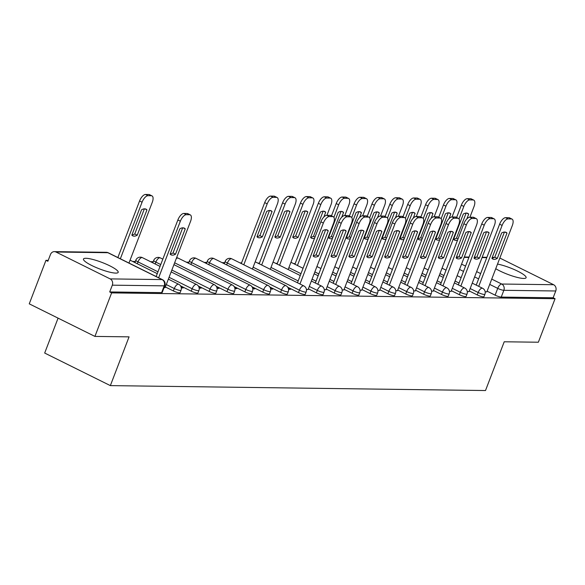 <?xml version="1.0" encoding="UTF-8"?>
<svg xmlns="http://www.w3.org/2000/svg" width="585" height="585" viewBox="0 0 585 585"><rect width="100%" height="100%" fill="white"/><g stroke="black" fill="none" stroke-linecap="round" stroke-linejoin="round"><path stroke-width="0.88" d="M469.236 290.95L477.243 294.92A4.768 0.892 21 0 0 483.364 296.851A4.768 0.892 21 0 0 483.992 296.661L484.914 294.255A4.768 0.892 -159 0 1 484.292 294.445A4.768 0.892 -159 0 1 478.172 292.515L470.164 288.544M451.364 290.716L459.371 294.686A4.768 0.892 21 0 0 465.492 296.617A4.768 0.892 21 0 0 466.113 296.419L467.035 294.021A4.768 0.892 -159 0 1 466.413 294.211A4.768 0.892 -159 0 1 460.293 292.281L452.285 288.31M433.485 290.482L441.499 294.452A4.768 0.892 21 0 0 447.62 296.376A4.768 0.892 21 0 0 448.242 296.185L449.163 293.787A4.768 0.892 -159 0 1 448.541 293.977A4.768 0.892 -159 0 1 442.421 292.047L434.414 288.076M415.613 290.248L423.62 294.218A4.768 0.892 21 0 0 429.741 296.142A4.768 0.892 21 0 0 430.363 295.952L431.284 293.546A4.768 0.892 -159 0 1 430.662 293.743A4.768 0.892 -159 0 1 424.542 291.813L416.535 287.842M397.741 290.006L405.749 293.984A4.768 0.892 21 0 0 411.869 295.908A4.768 0.892 21 0 0 412.491 295.717L413.412 293.312A4.768 0.892 -159 0 1 412.791 293.502A4.768 0.892 -159 0 1 406.67 291.579L398.663 287.608M379.862 289.772L387.87 293.743A4.768 0.892 21 0 0 393.99 295.674A4.768 0.892 21 0 0 394.612 295.483L395.54 293.078A4.768 0.892 -159 0 1 394.919 293.268A4.768 0.892 -159 0 1 388.791 291.345L380.784 287.367M361.991 289.538L369.998 293.509A4.768 0.892 21 0 0 376.118 295.44A4.768 0.892 21 0 0 376.74 295.249L377.661 292.844A4.768 0.892 -159 0 1 377.04 293.034A4.768 0.892 -159 0 1 370.919 291.103L362.912 287.133M344.112 289.304L352.119 293.275A4.768 0.892 21 0 0 358.239 295.206A4.768 0.892 21 0 0 358.861 295.015L359.79 292.61A4.768 0.892 -159 0 1 359.168 292.8A4.768 0.892 -159 0 1 353.048 290.869L345.04 286.899M326.24 289.07L334.247 293.041A4.768 0.892 21 0 0 340.368 294.972A4.768 0.892 21 0 0 340.989 294.781L341.911 292.376A4.768 0.892 -159 0 1 341.289 292.566A4.768 0.892 -159 0 1 335.168 290.635L327.161 286.665M308.361 288.836L316.368 292.807A4.768 0.892 21 0 0 322.489 294.738A4.768 0.892 21 0 0 323.117 294.548L324.039 292.142A4.768 0.892 -159 0 1 323.417 292.332A4.768 0.892 -159 0 1 317.297 290.401L309.289 286.431M287.754 287.25L298.496 292.573A4.768 0.892 21 0 0 304.617 294.504A4.768 0.892 21 0 0 305.238 294.313L306.16 291.908A4.768 0.892 -159 0 1 305.538 292.098A4.768 0.892 -159 0 1 299.418 290.167L253.122 267.206M269.875 287.008L280.624 292.339A4.768 0.892 21 0 0 286.745 294.27A4.768 0.892 21 0 0 287.367 294.079L288.288 291.674A4.768 0.892 -159 0 1 287.666 291.864A4.768 0.892 -159 0 1 281.546 289.933L227.36 263.06A4.768 0.892 -159 0 1 225.203 261.385L224.296 263.74M252.003 286.774L262.745 292.105A4.768 0.892 21 0 0 268.866 294.036A4.768 0.892 21 0 0 269.488 293.845L270.409 291.44A4.768 0.892 -159 0 1 269.787 291.63A4.768 0.892 -159 0 1 263.667 289.699L209.488 262.826A4.768 0.892 -159 0 1 207.324 261.144L206.417 263.506M234.132 286.54L244.874 291.871A4.768 0.892 21 0 0 250.994 293.802A4.768 0.892 21 0 0 251.616 293.611L252.537 291.206A4.768 0.892 -159 0 1 251.916 291.396A4.768 0.892 -159 0 1 245.795 289.465L191.609 262.592A4.768 0.892 -159 0 1 189.452 260.91L188.545 263.272M216.253 286.306L226.995 291.637A4.768 0.892 21 0 0 233.115 293.568A4.768 0.892 21 0 0 233.737 293.377L234.665 290.972A4.768 0.892 -159 0 1 234.044 291.162A4.768 0.892 -159 0 1 227.916 289.231L174.637 262.804M198.381 286.072L209.123 291.403A4.768 0.892 21 0 0 215.243 293.334A4.768 0.892 21 0 0 215.865 293.143L216.786 290.738A4.768 0.892 -159 0 1 216.165 290.928A4.768 0.892 -159 0 1 210.044 288.997L171.851 270.058M180.502 285.838L191.244 291.169A4.768 0.892 21 0 0 197.364 293.1A4.768 0.892 21 0 0 197.986 292.909L198.915 290.504A4.768 0.892 -159 0 1 198.293 290.694A4.768 0.892 -159 0 1 192.172 288.763L169.072 277.305M165.365 286.964L173.372 290.935A4.768 0.892 21 0 0 179.493 292.866A4.768 0.892 21 0 0 180.114 292.675L181.036 290.27A4.768 0.892 -159 0 1 180.414 290.46A4.768 0.892 -159 0 1 174.293 288.529L166.286 284.559M85.9 258.285A18.596 3.466 21 0 0 83.472 259.031A18.596 3.466 21 0 0 95.596 267.294A18.596 3.466 21 0 0 115.764 273.1A18.596 3.466 21 0 0 118.192 272.354A18.596 3.466 21 0 0 106.06 264.091A18.596 3.466 21 0 0 85.9 258.285M495.744 268.705A18.596 3.466 21 0 0 523.685 278.453A18.596 3.466 21 0 0 526.105 277.707A18.596 3.466 21 0 0 516.635 270.65A18.596 3.466 21 0 0 497.521 264.076M295.191 263.594L293.56 263.572M277.312 263.36L275.689 263.338M259.44 263.126L257.81 263.104M241.561 262.892L239.938 262.87M224.706 262.672L222.059 262.636M206.834 262.438L204.187 262.402M188.955 262.204L186.315 262.168M153.204 261.729L150.564 261.7M135.332 261.495L132.685 261.466M48.219 260.354L45.952 260.325L47.868 261.276L50.471 254.497A4.768 4.183 -89.2 0 1 54.361 251.63A4.768 4.183 -89.2 0 1 55.977 252.025L110.163 278.899L162.067 279.579L107.881 252.705L55.977 252.025M58.076 318.138L44.679 353.048L110.353 385.617L129.066 336.858L94.924 336.412L111.625 292.895L555.063 298.716L538.361 342.225L504.211 341.779L485.499 390.539L110.353 385.617M94.924 336.412L29.25 303.842L45.952 260.325M499.831 258.043L553.6 284.712A4.768 4.183 90.8 0 1 555.75 290.986L553.147 297.765L501.243 297.085A4.768 0.892 -159 0 1 495.122 295.154L487.115 291.184M553.147 297.765L555.063 298.716M109.709 291.944L161.621 292.624A4.768 0.892 21 0 0 162.242 292.434L164.838 285.655A4.768 0.892 -159 0 1 164.217 285.853L112.313 285.166L109.709 291.944L111.625 292.895M112.313 285.166A4.768 4.183 -89.2 0 0 110.163 278.899M164.071 287.666L165.131 287.564M181.306 287.893L183.244 287.922L181.028 286.818M199.185 288.127L201.123 288.156L198.9 287.052M217.057 288.361L218.995 288.39L216.772 287.286M234.936 288.595L236.874 288.624L234.651 287.52M252.808 288.829L254.746 288.858L252.523 287.754M270.68 289.063L272.625 289.092L270.402 287.988M288.559 289.297L290.496 289.326L288.273 288.222M306.43 289.538L308.134 289.443M324.309 289.772L326.006 289.677M342.181 290.006L343.885 289.911M360.06 290.24L361.757 290.145M377.932 290.474L379.628 290.379M395.811 290.708L397.507 290.613M413.683 290.942L415.379 290.847M431.554 291.176L433.258 291.081M449.434 291.41L451.13 291.315M467.305 291.644L469.009 291.549M485.184 291.878L486.881 291.783M175.522 254.19A14.903 6.603 -63.6 0 1 171.076 254.841A14.903 6.603 -63.6 0 1 170.14 254.124L179.858 228.793A14.903 6.603 -63.6 0 1 184.312 228.143A14.903 6.603 -63.6 0 1 185.248 228.867L175.522 254.19L173.036 252.961A14.903 6.603 -63.6 0 1 170.213 253.919M173.036 252.961L182.681 227.836M156.158 276.529L177.869 219.967A7.152 3.166 -63.6 0 1 183.822 213.452L187.149 213.496A7.152 3.166 -63.6 0 1 187.807 213.649L190.293 214.885A7.152 3.166 116.4 0 0 189.635 214.732L186.315 214.688A7.152 3.166 116.4 0 0 180.355 221.203L177.869 219.967M165.087 287.681L190.556 221.335A7.152 3.166 116.4 0 0 190.293 214.885M158.645 277.765L180.355 221.203M185.248 228.867L183.178 227.836M137.234 235.199L146.952 209.876A14.903 6.603 116.4 0 0 146.023 209.152A14.903 6.603 116.4 0 0 141.57 209.803L131.844 235.133A14.903 6.603 116.4 0 0 132.78 235.85A14.903 6.603 116.4 0 0 137.234 235.199L134.74 233.963L144.385 208.838M128.963 263.038L152.261 202.344A7.152 3.166 116.4 0 0 152.005 195.887A7.152 3.166 116.4 0 0 151.347 195.734L148.02 195.697A7.152 3.166 116.4 0 0 142.067 202.205L120.356 258.767M131.925 234.929A14.903 6.603 116.4 0 0 134.74 233.963M117.863 257.539L139.574 200.977A7.152 3.166 -63.6 0 1 145.533 194.461L148.853 194.505A7.152 3.166 -63.6 0 1 149.511 194.659L152.005 195.887M144.883 208.845L146.952 209.876M318.525 256.069A14.903 6.603 -63.6 0 1 314.072 256.72A14.903 6.603 -63.6 0 1 313.136 255.996L322.861 230.673A14.903 6.603 -63.6 0 1 327.315 230.022A14.903 6.603 -63.6 0 1 328.243 230.739L318.525 256.069L316.039 254.833A14.903 6.603 -63.6 0 1 313.216 255.799M316.039 254.833L325.677 229.708M297.48 282.774L320.873 221.839A7.152 3.166 -63.6 0 1 326.825 215.324L330.145 215.368A7.152 3.166 -63.6 0 1 330.81 215.521L333.296 216.757A7.152 3.166 116.4 0 0 332.638 216.604L329.311 216.56A7.152 3.166 116.4 0 0 323.359 223.075L320.873 221.839M308.09 289.56L333.552 223.207A7.152 3.166 116.4 0 0 333.296 216.757M299.966 284.01L323.359 223.075M328.243 230.739L326.174 229.715M336.397 256.303A14.903 6.603 -63.6 0 1 331.951 256.954A14.903 6.603 -63.6 0 1 331.015 256.23L340.733 230.907A14.903 6.603 -63.6 0 1 345.187 230.256A14.903 6.603 -63.6 0 1 346.123 230.973L336.397 256.303L333.911 255.067A14.903 6.603 -63.6 0 1 331.088 256.033M333.911 255.067L343.556 229.942M315.352 283.008L338.744 222.073A7.152 3.166 -63.6 0 1 344.697 215.558L348.024 215.602A7.152 3.166 -63.6 0 1 348.682 215.755L351.168 216.991A7.152 3.166 116.4 0 0 350.51 216.838L347.19 216.794A7.152 3.166 116.4 0 0 341.23 223.309L338.744 222.073M325.962 289.794L351.431 223.441A7.152 3.166 116.4 0 0 351.168 216.991M317.845 284.244L341.23 223.309M346.123 230.973L344.053 229.949M354.276 256.537A14.903 6.603 -63.6 0 1 349.823 257.188A14.903 6.603 -63.6 0 1 348.887 256.464L358.612 231.141A14.903 6.603 -63.6 0 1 363.066 230.49A14.903 6.603 -63.6 0 1 363.994 231.207L354.276 256.537L351.782 255.301A14.903 6.603 -63.6 0 1 348.967 256.267M351.782 255.301L361.428 230.176M333.231 283.25L356.616 222.307A7.152 3.166 -63.6 0 1 362.576 215.799L365.896 215.836A7.152 3.166 -63.6 0 1 366.554 215.989L369.047 217.225A7.152 3.166 116.4 0 0 368.389 217.072L365.062 217.028A7.152 3.166 116.4 0 0 359.11 223.543L356.616 222.307M343.841 290.028L369.303 223.682A7.152 3.166 116.4 0 0 369.047 217.225M335.717 284.478L359.11 223.543M363.994 231.207L361.925 230.183M372.148 256.771A14.903 6.603 -63.6 0 1 367.694 257.422A14.903 6.603 -63.6 0 1 366.766 256.698L376.484 231.375A14.903 6.603 -63.6 0 1 380.937 230.724A14.903 6.603 -63.6 0 1 381.873 231.448L372.148 256.771L369.661 255.535A14.903 6.603 -63.6 0 1 366.839 256.501M369.661 255.535L379.307 230.41M351.102 283.484L374.495 222.549A7.152 3.166 -63.6 0 1 380.447 216.033L383.775 216.077A7.152 3.166 -63.6 0 1 384.433 216.223L386.919 217.459A7.152 3.166 116.4 0 0 386.261 217.306L382.941 217.262A7.152 3.166 116.4 0 0 376.981 223.777L374.495 222.549M361.713 290.262L387.182 223.916A7.152 3.166 116.4 0 0 386.919 217.459M353.589 284.712L376.981 223.777M381.873 231.448L379.797 230.417M390.027 257.005A14.903 6.603 -63.6 0 1 385.573 257.656A14.903 6.603 -63.6 0 1 384.637 256.932L394.363 231.609A14.903 6.603 -63.6 0 1 398.816 230.958A14.903 6.603 -63.6 0 1 399.745 231.682L390.027 257.005L387.533 255.769A14.903 6.603 -63.6 0 1 384.718 256.735M387.533 255.769L397.178 230.644M368.981 283.718L392.367 222.783A7.152 3.166 -63.6 0 1 398.327 216.267L401.646 216.311A7.152 3.166 -63.6 0 1 402.304 216.465L404.798 217.693A7.152 3.166 116.4 0 0 404.14 217.54L400.813 217.496A7.152 3.166 116.4 0 0 394.86 224.011L392.367 222.783M379.585 290.496L405.054 224.15A7.152 3.166 116.4 0 0 404.798 217.693M371.468 284.946L394.86 224.011M399.745 231.682L397.676 230.651M407.899 257.239A14.903 6.603 -63.6 0 1 403.445 257.89A14.903 6.603 -63.6 0 1 402.517 257.173L412.235 231.843A14.903 6.603 -63.6 0 1 416.688 231.192A14.903 6.603 -63.6 0 1 417.624 231.916L407.899 257.239L405.412 256.003A14.903 6.603 -63.6 0 1 402.59 256.969M405.412 256.003L415.058 230.878M386.853 283.952L410.246 223.017A7.152 3.166 -63.6 0 1 416.198 216.501L419.525 216.545A7.152 3.166 -63.6 0 1 420.184 216.699L422.67 217.927A7.152 3.166 116.4 0 0 422.012 217.774L418.692 217.737A7.152 3.166 116.4 0 0 412.732 224.245L410.246 223.017M397.464 290.73L422.933 224.384A7.152 3.166 116.4 0 0 422.67 217.927M389.339 285.188L412.732 224.245M417.624 231.916L415.547 230.885M425.778 257.473A14.903 6.603 -63.6 0 1 421.324 258.124A14.903 6.603 -63.6 0 1 420.388 257.407L430.114 232.077A14.903 6.603 -63.6 0 1 434.56 231.426A14.903 6.603 -63.6 0 1 435.496 232.15L425.778 257.473L423.284 256.237A14.903 6.603 -63.6 0 1 420.469 257.203M423.284 256.237L432.929 231.112M404.725 284.186L428.118 223.251A7.152 3.166 -63.6 0 1 434.077 216.735L437.397 216.779A7.152 3.166 -63.6 0 1 438.055 216.933L440.549 218.161A7.152 3.166 116.4 0 0 439.883 218.015L436.564 217.971A7.152 3.166 116.4 0 0 430.611 224.486L428.118 223.251M415.335 290.964L440.805 224.618A7.152 3.166 116.4 0 0 440.549 218.161M407.218 285.421L430.611 224.486M435.496 232.15L433.426 231.119M443.649 257.707A14.903 6.603 -63.6 0 1 439.196 258.358A14.903 6.603 -63.6 0 1 438.267 257.641L447.986 232.311A14.903 6.603 -63.6 0 1 452.439 231.66A14.903 6.603 -63.6 0 1 453.375 232.384L443.649 257.707L441.163 256.479A14.903 6.603 -63.6 0 1 438.341 257.437M441.163 256.479L450.808 231.353M422.604 284.42L445.997 223.485A7.152 3.166 -63.6 0 1 451.949 216.969L455.269 217.013A7.152 3.166 -63.6 0 1 455.934 217.167L458.421 218.402A7.152 3.166 116.4 0 0 457.762 218.249L454.435 218.205A7.152 3.166 116.4 0 0 448.483 224.72L445.997 223.485M433.214 291.198L458.684 224.852A7.152 3.166 116.4 0 0 458.421 218.402M425.09 285.655L448.483 224.72M453.375 232.384L451.298 231.353M461.521 257.941A14.903 6.603 -63.6 0 1 457.075 258.592A14.903 6.603 -63.6 0 1 456.139 257.875L465.857 232.545A14.903 6.603 -63.6 0 1 470.311 231.894A14.903 6.603 -63.6 0 1 471.247 232.618L461.521 257.941L459.035 256.713A14.903 6.603 -63.6 0 1 456.22 257.671M459.035 256.713L468.68 231.587M440.476 284.654L463.868 223.719A7.152 3.166 -63.6 0 1 469.821 217.203L473.148 217.247A7.152 3.166 -63.6 0 1 473.806 217.401L476.292 218.636A7.152 3.166 116.4 0 0 475.634 218.483L472.314 218.439A7.152 3.166 116.4 0 0 466.355 224.954L463.868 223.719M451.086 291.432L476.556 225.086A7.152 3.166 116.4 0 0 476.292 218.636M442.969 285.889L466.355 224.954M471.247 232.618L469.177 231.587M262.358 236.845L272.076 211.514A14.903 6.603 116.4 0 0 271.147 210.797A14.903 6.603 116.4 0 0 266.694 211.441L256.969 236.771A14.903 6.603 116.4 0 0 257.905 237.488A14.903 6.603 116.4 0 0 262.358 236.845L259.864 235.609L269.51 210.483M252.406 269.056L277.385 203.982A7.152 3.166 116.4 0 0 277.129 197.533A7.152 3.166 116.4 0 0 276.471 197.379L273.144 197.335A7.152 3.166 116.4 0 0 267.191 203.851L243.799 264.786M257.049 236.567A14.903 6.603 116.4 0 0 259.864 235.609M241.312 263.55L264.698 202.615A7.152 3.166 -63.6 0 1 270.658 196.099L273.977 196.143A7.152 3.166 -63.6 0 1 274.636 196.297L277.129 197.533M270.007 210.49L272.076 211.514M280.23 237.079L289.955 211.748A14.903 6.603 116.4 0 0 289.019 211.031A14.903 6.603 116.4 0 0 284.566 211.675L274.848 237.005A14.903 6.603 116.4 0 0 275.776 237.722A14.903 6.603 116.4 0 0 280.23 237.079L277.743 235.843L287.389 210.717M270.285 269.29L295.264 204.216A7.152 3.166 116.4 0 0 295.001 197.767A7.152 3.166 116.4 0 0 294.343 197.613L291.023 197.569A7.152 3.166 116.4 0 0 285.063 204.085L261.67 265.02M274.921 236.801A14.903 6.603 116.4 0 0 277.743 235.843M259.184 263.784L282.577 202.849A7.152 3.166 -63.6 0 1 288.529 196.333L291.856 196.377A7.152 3.166 -63.6 0 1 292.515 196.531L295.001 197.767M287.878 210.724L289.955 211.748M298.109 237.313L307.827 211.982A14.903 6.603 116.4 0 0 306.898 211.265A14.903 6.603 116.4 0 0 302.445 211.916L292.719 237.239A14.903 6.603 116.4 0 0 293.655 237.963A14.903 6.603 116.4 0 0 298.109 237.313L295.615 236.077L305.26 210.951M288.156 269.524L313.136 204.45A7.152 3.166 116.4 0 0 312.88 198.001A7.152 3.166 116.4 0 0 312.222 197.847L308.895 197.803A7.152 3.166 116.4 0 0 302.942 204.319L279.55 265.254M292.8 237.035A14.903 6.603 116.4 0 0 295.615 236.077M277.063 264.018L300.449 203.083A7.152 3.166 -63.6 0 1 306.408 196.567L309.728 196.611A7.152 3.166 -63.6 0 1 310.386 196.765L312.88 198.001M305.758 210.958L307.827 211.982M323.871 216.984L325.706 212.216A14.903 6.603 116.4 0 0 324.77 211.499A14.903 6.603 116.4 0 0 320.317 212.15L310.598 237.473A14.903 6.603 116.4 0 0 311.527 238.197A14.903 6.603 116.4 0 0 314.591 238.205M326.927 215.331L331.015 204.684A7.152 3.166 116.4 0 0 330.752 198.235A7.152 3.166 116.4 0 0 330.094 198.081L326.774 198.037A7.152 3.166 116.4 0 0 320.814 204.553L297.421 265.488M310.672 237.276A14.903 6.603 116.4 0 0 313.494 236.311L323.139 211.185M294.935 264.252L318.328 203.317A7.152 3.166 -63.6 0 1 324.28 196.801L327.607 196.845A7.152 3.166 -63.6 0 1 328.265 196.999L330.752 198.235M313.494 236.311L315.022 237.071M323.629 211.192L325.706 212.216M341.75 217.218L343.578 212.45A14.903 6.603 116.4 0 0 342.642 211.733A14.903 6.603 116.4 0 0 338.196 212.384L328.47 237.707A14.903 6.603 116.4 0 0 329.406 238.431A14.903 6.603 116.4 0 0 332.463 238.439M344.806 215.565L348.887 204.918A7.152 3.166 116.4 0 0 348.631 198.469A7.152 3.166 116.4 0 0 347.965 198.315L344.645 198.271A7.152 3.166 116.4 0 0 338.693 204.787L333.889 217.291M328.551 237.51A14.903 6.603 116.4 0 0 331.366 236.545L341.011 211.419M331.476 215.858L336.2 203.551A7.152 3.166 -63.6 0 1 342.159 197.035L345.479 197.079A7.152 3.166 -63.6 0 1 346.137 197.233L348.631 198.469M331.366 236.545L332.902 237.305M341.508 211.426L343.578 212.45M359.621 217.452L361.457 212.684A14.903 6.603 116.4 0 0 360.521 211.967A14.903 6.603 116.4 0 0 356.068 212.618L346.349 237.941A14.903 6.603 116.4 0 0 347.278 238.665A14.903 6.603 116.4 0 0 350.335 238.673M362.678 215.799L366.766 205.152A7.152 3.166 116.4 0 0 366.502 198.703A7.152 3.166 116.4 0 0 365.844 198.549L362.517 198.505A7.152 3.166 116.4 0 0 356.565 205.021L351.768 217.525M346.422 237.744A14.903 6.603 116.4 0 0 349.245 236.779L358.89 211.653M349.355 216.092L354.079 203.785A7.152 3.166 -63.6 0 1 360.031 197.269L363.351 197.313A7.152 3.166 -63.6 0 1 364.016 197.467L366.502 198.703M349.245 236.779L350.773 237.539M359.38 211.66L361.457 212.684M377.5 217.693L379.329 212.918A14.903 6.603 116.4 0 0 378.393 212.201A14.903 6.603 116.4 0 0 373.947 212.852L364.221 238.175A14.903 6.603 116.4 0 0 365.157 238.899A14.903 6.603 116.4 0 0 368.214 238.907M380.55 216.033L384.637 205.393A7.152 3.166 116.4 0 0 384.382 198.937A7.152 3.166 116.4 0 0 383.716 198.783L380.396 198.739A7.152 3.166 116.4 0 0 374.437 205.255L369.64 217.759M364.301 237.978A14.903 6.603 116.4 0 0 367.117 237.013L376.762 211.887M367.226 216.326L371.95 204.019A7.152 3.166 -63.6 0 1 377.91 197.503L381.23 197.547A7.152 3.166 -63.6 0 1 381.888 197.701L384.382 198.937M367.117 237.013L368.645 237.773M377.259 211.894L379.329 212.918M395.372 217.927L397.2 213.152A14.903 6.603 116.4 0 0 396.272 212.435A14.903 6.603 116.4 0 0 391.818 213.086L382.093 238.409A14.903 6.603 116.4 0 0 383.029 239.133A14.903 6.603 116.4 0 0 386.085 239.141M398.429 216.267L402.509 205.627A7.152 3.166 116.4 0 0 402.253 199.171A7.152 3.166 116.4 0 0 401.595 199.017L398.268 198.973A7.152 3.166 116.4 0 0 392.316 205.489L387.519 217.993M382.173 238.212A14.903 6.603 116.4 0 0 384.996 237.247L394.634 212.121M385.105 216.56L389.829 204.253A7.152 3.166 -63.6 0 1 395.782 197.745L399.102 197.788A7.152 3.166 -63.6 0 1 399.767 197.935L402.253 199.171M384.996 237.247L386.524 238.007M395.131 212.128L397.2 213.152M413.251 218.161L415.079 213.393A14.903 6.603 116.4 0 0 414.143 212.669A14.903 6.603 116.4 0 0 409.69 213.32L399.972 238.643A14.903 6.603 116.4 0 0 400.908 239.367A14.903 6.603 116.4 0 0 403.964 239.375M416.301 216.501L420.388 205.861A7.152 3.166 116.4 0 0 420.125 199.405A7.152 3.166 116.4 0 0 419.467 199.251L416.147 199.207A7.152 3.166 116.4 0 0 410.187 205.723L405.39 218.227M400.045 238.446A14.903 6.603 116.4 0 0 402.868 237.481L412.513 212.355M402.977 216.794L407.701 204.494A7.152 3.166 -63.6 0 1 413.653 197.979L416.981 198.023A7.152 3.166 -63.6 0 1 417.639 198.169L420.125 199.405M402.868 237.481L404.396 238.241M413.01 212.362L415.079 213.393M431.123 218.395L432.951 213.627A14.903 6.603 116.4 0 0 432.022 212.903A14.903 6.603 116.4 0 0 427.569 213.554L417.844 238.877A14.903 6.603 116.4 0 0 418.78 239.601A14.903 6.603 116.4 0 0 421.836 239.609M434.18 216.735L438.26 206.095A7.152 3.166 116.4 0 0 438.004 199.639A7.152 3.166 116.4 0 0 437.346 199.485L434.019 199.441A7.152 3.166 116.4 0 0 428.066 205.957L423.262 218.461M417.924 238.68A14.903 6.603 116.4 0 0 420.739 237.715L430.384 212.589M420.856 217.028L425.573 204.728A7.152 3.166 -63.6 0 1 431.533 198.213L434.852 198.256A7.152 3.166 -63.6 0 1 435.511 198.41L438.004 199.639M420.739 237.715L422.275 238.475M430.882 212.596L432.951 213.627M479.4 258.175A14.903 6.603 -63.6 0 1 474.947 258.826A14.903 6.603 -63.6 0 1 474.011 258.109L483.736 232.779A14.903 6.603 -63.6 0 1 488.19 232.128A14.903 6.603 -63.6 0 1 489.118 232.852L479.4 258.175L476.907 256.947A14.903 6.603 -63.6 0 1 474.091 257.905M476.907 256.947L486.552 231.821M458.355 284.888L481.74 223.953A7.152 3.166 -63.6 0 1 487.7 217.437L491.02 217.481A7.152 3.166 -63.6 0 1 491.685 217.635L494.171 218.87A7.152 3.166 116.4 0 0 493.513 218.717L490.186 218.673A7.152 3.166 116.4 0 0 484.234 225.188L481.74 223.953M468.965 291.666L494.427 225.32A7.152 3.166 116.4 0 0 494.171 218.87M460.841 286.123L484.234 225.188M489.118 232.852L487.049 231.821M448.995 218.629L450.83 213.861A14.903 6.603 116.4 0 0 449.894 213.137A14.903 6.603 116.4 0 0 445.441 213.788L435.723 239.119A14.903 6.603 116.4 0 0 436.651 239.835A14.903 6.603 116.4 0 0 439.715 239.85M452.051 216.969L456.139 206.329A7.152 3.166 116.4 0 0 455.876 199.873A7.152 3.166 116.4 0 0 455.218 199.726L451.898 199.682A7.152 3.166 116.4 0 0 445.938 206.191L441.141 218.695M435.796 238.914A14.903 6.603 116.4 0 0 438.618 237.949L448.264 212.823M438.728 217.262L443.452 204.962A7.152 3.166 -63.6 0 1 449.404 198.447L452.731 198.49A7.152 3.166 -63.6 0 1 453.39 198.644L455.876 199.873M438.618 237.949L440.147 238.709M448.753 212.83L450.83 213.861M497.272 258.416A14.903 6.603 -63.6 0 1 492.819 259.06A14.903 6.603 -63.6 0 1 491.89 258.343L501.608 233.013A14.903 6.603 -63.6 0 1 506.062 232.362A14.903 6.603 -63.6 0 1 506.998 233.086L497.272 258.416L494.786 257.181A14.903 6.603 -63.6 0 1 491.963 258.139M494.786 257.181L504.431 232.055M476.227 285.122L499.619 224.187A7.152 3.166 -63.6 0 1 505.572 217.671L508.899 217.715A7.152 3.166 -63.6 0 1 509.557 217.869L512.043 219.104A7.152 3.166 116.4 0 0 511.385 218.951L508.065 218.907A7.152 3.166 116.4 0 0 502.105 225.422L499.619 224.187M486.837 291.9L512.306 225.554A7.152 3.166 116.4 0 0 512.043 219.104M478.72 286.358L502.105 225.422M506.998 233.086L504.928 232.055M466.874 218.863L468.702 214.095A14.903 6.603 116.4 0 0 467.773 213.371A14.903 6.603 116.4 0 0 463.32 214.022L453.594 239.353A14.903 6.603 116.4 0 0 454.53 240.069A14.903 6.603 116.4 0 0 457.587 240.084M469.93 217.203L474.011 206.564A7.152 3.166 116.4 0 0 473.755 200.107A7.152 3.166 116.4 0 0 473.097 199.96L469.77 199.916A7.152 3.166 116.4 0 0 463.817 206.432L459.013 218.929M453.675 239.148A14.903 6.603 116.4 0 0 456.49 238.183L466.135 213.057M456.6 217.496L461.324 205.196A7.152 3.166 -63.6 0 1 467.283 198.681L470.603 198.724A7.152 3.166 -63.6 0 1 471.261 198.878L473.755 200.107M456.49 238.183L458.026 238.943M466.633 213.064L468.702 214.095M477.243 294.92L478.172 292.515A4.768 2.113 -63.6 0 1 482.142 288.171A4.768 2.113 116.4 0 1 482.581 288.273L472.234 283.14M459.371 294.686L460.293 292.281A4.768 2.113 -63.6 0 1 464.263 287.937A4.768 2.113 116.4 0 1 464.702 288.039L454.362 282.906M441.499 294.452L442.421 292.047A4.768 2.113 -63.6 0 1 446.392 287.703A4.768 2.113 116.4 0 1 446.83 287.805L436.483 282.672M423.62 294.218L424.542 291.813A4.768 2.113 -63.6 0 1 428.512 287.469A4.768 2.113 116.4 0 1 428.951 287.571L418.611 282.438M405.749 293.984L406.67 291.579A4.768 2.113 -63.6 0 1 410.641 287.235A4.768 2.113 116.4 0 1 411.079 287.337L400.732 282.204M387.87 293.743L388.791 291.345A4.768 2.113 -63.6 0 1 392.762 287.001A4.768 2.113 116.4 0 1 393.208 287.103L382.861 281.97M369.998 293.509L370.919 291.103A4.768 2.113 -63.6 0 1 374.89 286.767A4.768 2.113 116.4 0 1 375.329 286.862L364.981 281.736M352.119 293.275L353.048 290.869A4.768 2.113 -63.6 0 1 357.018 286.526A4.768 2.113 116.4 0 1 357.457 286.628L347.11 281.502M334.247 293.041L335.168 290.635A4.768 2.113 -63.6 0 1 339.139 286.292A4.768 2.113 116.4 0 1 339.578 286.394L329.238 281.268M316.368 292.807L317.297 290.401A4.768 2.113 -63.6 0 1 321.267 286.058A4.768 2.113 116.4 0 1 321.706 286.16L311.359 281.034M298.496 292.573L299.418 290.167A4.768 2.113 -63.6 0 1 303.388 285.824A4.768 2.113 116.4 0 1 303.827 285.926L255.192 261.802M280.624 292.339L281.546 289.933A4.768 2.113 -63.6 0 1 285.517 285.59A4.768 2.113 116.4 0 1 285.955 285.692L231.77 258.819A4.768 2.113 116.4 0 0 231.331 258.716A4.768 2.113 116.4 0 0 227.36 263.06L226.651 264.91M262.745 292.105L263.667 289.699A4.768 2.113 -63.6 0 1 267.637 285.356A4.768 2.113 116.4 0 1 268.076 285.458L213.898 258.585A4.768 2.113 116.4 0 0 213.452 258.482A4.768 2.113 116.4 0 0 209.488 262.826L208.772 264.676M244.874 291.871L245.795 289.465A4.768 2.113 -63.6 0 1 249.766 285.122A4.768 2.113 116.4 0 1 250.204 285.224L196.019 258.351A4.768 2.113 116.4 0 0 195.58 258.248A4.768 2.113 116.4 0 0 191.609 262.592L190.9 264.442M226.995 291.637L227.916 289.231A4.768 2.113 -63.6 0 1 231.887 284.888A4.768 2.113 116.4 0 1 232.333 284.99L178.147 258.117A4.768 2.113 116.4 0 0 177.708 258.014A4.768 2.113 116.4 0 0 176.224 258.672M209.123 291.403L210.044 288.997A4.768 2.113 -63.6 0 1 214.015 284.654A4.768 2.113 116.4 0 1 214.454 284.756L173.928 264.654M191.244 291.169L192.172 288.763A4.768 2.113 -63.6 0 1 196.143 284.42A4.768 2.113 116.4 0 1 196.582 284.522L171.142 271.908M173.372 290.935L174.293 288.529A4.768 2.113 -63.6 0 1 178.264 284.186A4.768 2.113 116.4 0 1 178.703 284.288L168.363 279.155M495.122 295.154L497.725 288.376L489.718 284.405M478.618 278.899L474.625 276.917M463.525 271.411L459.532 269.436M461.565 264.127L465.558 266.109M476.658 271.615L480.651 273.597M491.751 279.103L501.696 284.032L553.6 284.712M493.594 257.766L492.117 257.744M486.764 257.671L482.033 257.612M475.722 257.524L474.245 257.51M468.892 257.437L464.161 257.378M457.85 257.29L456.366 257.276M459.064 283.038L455.072 281.056M443.971 275.55L439.978 273.575M441.185 282.804L437.192 280.822M426.099 275.316L422.107 273.341M423.313 282.57L419.321 280.588M408.22 275.082L404.228 273.1M405.442 282.336L401.442 280.354M390.349 274.848L386.356 272.866M387.562 282.102L383.57 280.12M372.469 274.614L368.477 272.632M369.691 281.868L365.698 279.886M354.598 274.38L350.605 272.398M351.812 281.634L347.819 279.652M336.719 274.146L332.726 272.164M333.94 281.4L329.947 279.418M318.847 273.912L314.854 271.93M316.061 281.158L312.068 279.184M300.968 273.678L288.866 267.674M298.189 280.924L270.994 267.44M160.758 264.552L155.859 262.124A4.768 0.892 -159 0 1 153.701 260.442L152.795 262.804M155.149 263.974L155.859 262.124A4.768 2.113 116.4 0 1 159.829 257.78A4.768 2.113 116.4 0 1 160.268 257.883A4.768 4.768 0 0 0 153.701 260.442M157.972 271.798L137.987 261.89A4.768 0.892 -159 0 1 135.822 260.208L134.923 262.57M137.278 263.74L137.987 261.89A4.768 2.113 116.4 0 1 141.958 257.546A4.768 2.113 116.4 0 1 142.396 257.649A4.768 4.768 0 0 0 135.822 260.208M161.621 292.624L164.217 285.853A4.768 4.183 90.8 0 0 162.067 279.579A4.768 2.113 -63.6 0 1 162.506 279.681L108.327 252.808A4.768 4.768 0 0 0 106.265 252.31L54.361 251.63M501.243 297.085L503.846 290.306A4.768 0.892 -159 0 1 497.725 288.376A4.768 2.113 116.4 0 1 501.696 284.032A4.768 4.183 90.8 0 1 503.846 290.306L555.75 290.986M106.265 252.31A4.768 4.183 -89.2 0 1 107.881 252.705A4.768 2.113 -63.6 0 1 108.327 252.808M189.635 214.732L187.149 213.496M186.315 214.688L183.822 213.452M139.574 200.977L142.067 202.205M145.533 194.461L148.02 195.697M148.853 194.505L151.347 195.734M332.638 216.604L330.145 215.368M329.311 216.56L326.825 215.324M350.51 216.838L348.024 215.602M347.19 216.794L344.697 215.558M368.389 217.072L365.896 215.836M365.062 217.028L362.576 215.799M386.261 217.306L383.775 216.077M382.941 217.262L380.447 216.033M404.14 217.54L401.646 216.311M400.813 217.496L398.327 216.267M422.012 217.774L419.525 216.545M418.692 217.737L416.198 216.501M439.883 218.015L437.397 216.779M436.564 217.971L434.077 216.735M457.762 218.249L455.269 217.013M454.435 218.205L451.949 216.969M475.634 218.483L473.148 217.247M472.314 218.439L469.821 217.203M264.698 202.615L267.191 203.851M270.658 196.099L273.144 197.335M273.977 196.143L276.471 197.379M282.577 202.849L285.063 204.085M288.529 196.333L291.023 197.569M291.856 196.377L294.343 197.613M300.449 203.083L302.942 204.319M306.408 196.567L308.895 197.803M309.728 196.611L312.222 197.847M318.328 203.317L320.814 204.553M324.28 196.801L326.774 198.037M327.607 196.845L330.094 198.081M336.2 203.551L338.693 204.787M342.159 197.035L344.645 198.271M345.479 197.079L347.965 198.315M354.079 203.785L356.565 205.021M360.031 197.269L362.517 198.505M363.351 197.313L365.844 198.549M371.95 204.019L374.437 205.255M377.91 197.503L380.396 198.739M381.23 197.547L383.716 198.783M389.829 204.253L392.316 205.489M395.782 197.745L398.268 198.973M399.102 197.788L401.595 199.017M407.701 204.494L410.187 205.723M413.653 197.979L416.147 199.207M416.981 198.023L419.467 199.251M425.573 204.728L428.066 205.957M431.533 198.213L434.019 199.441M434.852 198.256L437.346 199.485M493.513 218.717L491.02 217.481M490.186 218.673L487.7 217.437M443.452 204.962L445.938 206.191M449.404 198.447L451.898 199.682M452.731 198.49L455.218 199.726M511.385 218.951L508.899 217.715M508.065 218.907L505.572 217.671M461.324 205.196L463.817 206.432M467.283 198.681L469.77 199.916M470.603 198.724L473.097 199.96M130.067 260.164L157.263 273.648M181.036 290.27A4.768 4.768 0 0 0 178.703 284.288M142.396 257.649L160.041 266.402M198.915 290.504A4.768 4.768 0 0 0 196.582 284.522M160.268 257.883L162.827 259.148M216.786 290.738A4.768 4.768 0 0 0 214.454 284.756M178.147 258.117A4.768 4.768 0 0 0 176.612 257.656M234.665 290.972A4.768 4.768 0 0 0 232.333 284.99M196.019 258.351A4.768 4.768 0 0 0 189.452 260.91M252.537 291.206A4.768 4.768 0 0 0 250.204 285.224M213.898 258.585A4.768 4.768 0 0 0 207.324 261.144M270.409 291.44A4.768 4.768 0 0 0 268.076 285.458M231.77 258.819A4.768 4.768 0 0 0 225.203 261.385M288.288 291.674A4.768 4.768 0 0 0 285.955 285.692M306.16 291.908A4.768 4.768 0 0 0 303.827 285.926M273.071 262.036L300.259 275.528M324.039 292.142A4.768 4.768 0 0 0 321.706 286.16M290.942 262.277L303.045 268.274M314.145 273.78L318.138 275.762M341.911 292.376A4.768 4.768 0 0 0 339.578 286.394M316.924 266.533L320.916 268.508M332.017 274.014L336.009 275.996M359.79 292.61A4.768 4.768 0 0 0 357.457 286.628M334.803 266.767L338.795 268.742M349.896 274.248L353.888 276.23M377.661 292.844A4.768 4.768 0 0 0 375.329 286.862M352.675 267.001L356.667 268.983M367.768 274.482L371.76 276.464M395.54 293.078A4.768 4.768 0 0 0 393.208 287.103M370.554 267.235L374.546 269.217M385.647 274.716L389.639 276.698M413.412 293.312A4.768 4.768 0 0 0 411.079 287.337M388.425 267.469L392.418 269.451M403.518 274.95L407.511 276.932M431.284 293.546A4.768 4.768 0 0 0 428.951 287.571M406.304 267.703L410.297 269.685M421.39 275.191L425.383 277.166M449.163 293.787A4.768 4.768 0 0 0 446.83 287.805M424.176 267.937L428.169 269.919M439.269 275.425L443.262 277.4M467.035 294.021A4.768 4.768 0 0 0 464.702 288.039M442.048 268.171L446.041 270.153M457.141 275.659L461.134 277.634M484.914 294.255A4.768 4.768 0 0 0 482.581 288.273M494.391 257.4L492.263 257.371M486.91 257.298L482.179 257.239M476.512 257.166L474.384 257.137M469.031 257.064L464.3 257.005M458.64 256.932L456.512 256.903M164.838 285.655A4.768 4.768 0 0 0 162.506 279.681"/></g></svg>
